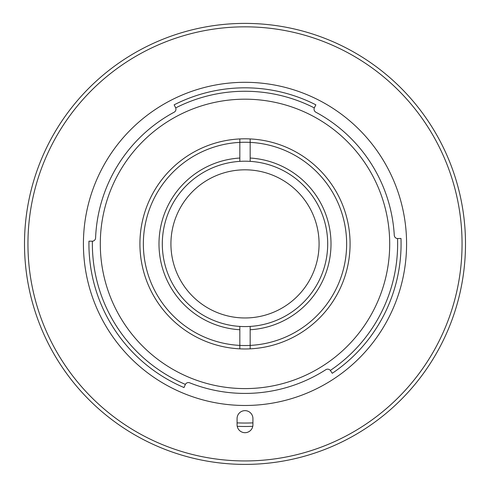 <?xml version="1.0" encoding="UTF-8"?>
<svg xmlns="http://www.w3.org/2000/svg" width="490" height="490" viewBox="0 0 490 490"><rect width="100%" height="100%" fill="white"/><g stroke="black" fill="none" stroke-linecap="round" stroke-linejoin="round"><path stroke-width="0.73" d="M245 326.579A82.688 82.688 0 0 1 162.312 243.891A82.688 82.688 0 0 1 245 161.204A82.688 82.688 0 0 1 327.688 243.891A82.688 82.688 0 0 1 245 326.579M143.362 243.891A101.638 101.638 0 0 1 245 142.253A101.638 101.638 0 0 1 346.638 243.891A101.638 101.638 0 0 1 245 345.53A101.638 101.638 0 0 1 143.362 243.891M250.17 329.746A86.007 86.007 0 0 0 331.007 243.891A86.007 86.007 0 0 0 250.17 158.037M239.831 158.037A86.007 86.007 0 0 0 158.993 243.891A86.007 86.007 0 0 0 239.831 329.746M319.076 243.891A74.076 74.076 0 0 0 245 169.816A74.076 74.076 0 0 0 170.924 243.891A74.076 74.076 0 0 0 245 317.967A74.076 74.076 0 0 0 319.076 243.891M250.17 326.413L250.17 348.843A105.081 105.081 0 0 0 350.08 243.891A105.081 105.081 0 0 0 250.17 138.933L250.17 161.363M239.831 161.363L239.831 138.933A105.081 105.081 0 0 0 139.919 243.891A105.081 105.081 0 0 0 239.831 348.843L239.831 326.413M250.17 138.933A105.081 105.081 0 0 0 239.831 138.933M239.831 348.843A105.081 105.081 0 0 0 250.17 348.843M462.058 243.891A217.052 217.052 0 0 0 245 26.834A217.052 217.052 0 0 0 27.948 243.891A217.052 217.052 0 0 0 245 460.943A217.052 217.052 0 0 0 462.058 243.891M24.5 243.891A220.5 220.5 0 0 1 245 23.391A220.5 220.5 0 0 1 465.5 243.891A220.5 220.5 0 0 1 245 464.391A220.5 220.5 0 0 1 24.5 243.891M406.584 243.891A161.584 161.584 0 0 0 245 82.308A161.584 161.584 0 0 0 83.416 243.891A161.584 161.584 0 0 0 245 405.475A161.584 161.584 0 0 0 406.584 243.891M394.279 235.31A149.524 149.524 0 0 0 315.866 112.222A3.442 3.442 0 0 1 314.304 107.904A152.629 152.629 0 0 0 175.696 107.904A3.442 3.442 0 0 1 174.134 112.222A149.524 149.524 0 0 0 95.593 237.913A3.442 3.442 0 0 1 92.396 241.215A152.629 152.629 0 0 0 185.379 384.387A3.442 3.442 0 0 1 189.691 382.812A149.524 149.524 0 0 0 325.801 369.705A3.442 3.442 0 0 1 330.34 370.434A152.629 152.629 0 0 0 397.531 238.55A3.442 3.442 0 0 1 394.279 235.31A149.524 149.524 0 0 0 315.866 112.222M100.297 243.891A144.703 144.703 0 0 0 245 388.595A144.703 144.703 0 0 0 389.703 243.891A144.703 144.703 0 0 0 245 99.188A144.703 144.703 0 0 0 100.297 243.891M397.531 238.55L400.979 238.446A156.071 156.071 0 0 1 332.275 373.282L330.34 370.434M314.304 107.904L315.854 104.829A156.071 156.071 0 0 0 174.146 104.829L175.696 107.904M185.379 384.387L184.02 387.553A156.071 156.071 0 0 1 88.953 241.166L92.396 241.215M252.926 418.57A7.926 7.926 0 0 0 245 410.645A7.926 7.926 0 0 0 237.074 418.57L237.074 424.769A7.926 7.926 0 0 0 245 432.695A7.926 7.926 0 0 0 252.926 424.769L252.926 418.57M237.227 426.325A182.599 182.599 0 0 0 252.773 426.325M252.926 422.87A179.156 179.156 0 0 1 237.074 422.87M241.705 464.367L238.906 464.306M252.956 464.244L253.612 464.22M432.841 128.411L432.627 128.062M438.93 138.958L440.118 141.181L438.936 138.958M51.07 138.952L50.874 139.319M57.158 128.411L58.494 126.267L57.165 128.405"/></g></svg>
